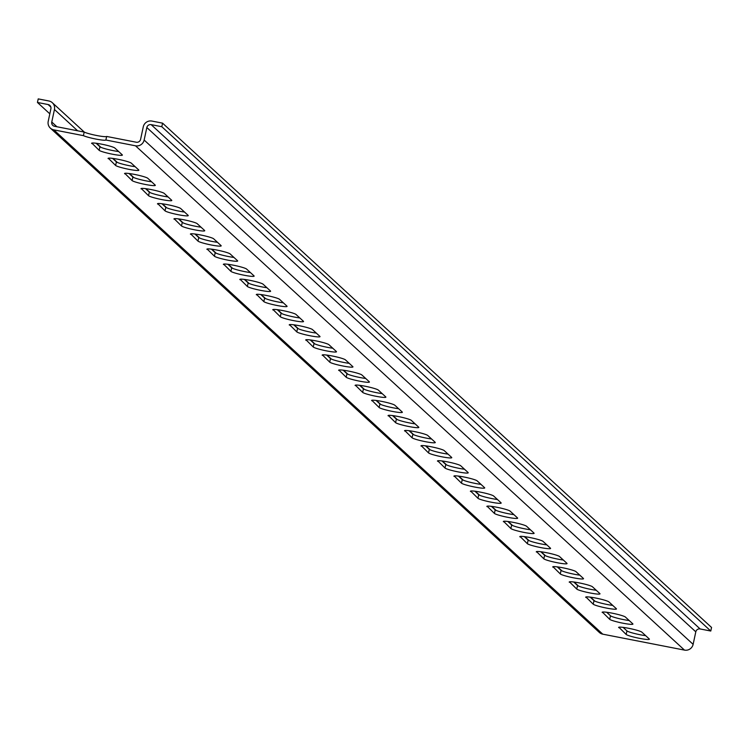 <?xml version="1.0" encoding="UTF-8"?>
<svg xmlns="http://www.w3.org/2000/svg" width="749" height="749" viewBox="0 0 749 749"><rect width="100%" height="100%" fill="white"/><g stroke="black" fill="none" stroke-linecap="round" stroke-linejoin="round"><path stroke-width="1.12" d="M118.66 151.541A11.947 1.245 12.1 0 1 99.926 146.757L96.106 143.246M151.598 181.792A11.947 1.245 12.1 0 1 132.863 177.017L129.043 173.506M184.544 212.051A11.947 1.245 12.1 0 1 165.801 207.276L161.981 203.765M217.482 242.311A11.947 1.245 12.1 0 1 198.738 237.527L194.918 234.016M250.419 272.57A11.947 1.245 12.1 0 1 231.675 267.786L227.855 264.275M283.356 302.83A11.947 1.245 12.1 0 1 264.612 298.046L260.792 294.535M316.293 333.09A11.947 1.245 12.1 0 1 297.559 328.305L293.73 324.794M349.231 363.349A11.947 1.245 12.1 0 1 330.496 358.565L326.676 355.054M382.168 393.609A11.947 1.245 12.1 0 1 363.434 388.825L359.614 385.314M415.115 423.859A11.947 1.245 12.1 0 1 396.371 419.084L392.551 415.573M448.052 454.119A11.947 1.245 12.1 0 1 429.308 449.334L425.488 445.824M480.989 484.378A11.947 1.245 12.1 0 1 462.245 479.594L458.425 476.083M513.926 514.638A11.947 1.245 12.1 0 1 495.183 509.854L491.363 506.343M546.864 544.898A11.947 1.245 12.1 0 1 528.129 540.113L524.3 536.602M579.801 575.157A11.947 1.245 12.1 0 1 561.067 570.373L557.237 566.862M612.738 605.417A11.947 1.245 12.1 0 1 594.004 600.632L590.184 597.122M645.675 635.667A11.947 1.245 12.1 0 1 626.941 630.892L623.121 627.381M629.207 620.546A11.947 1.245 12.1 0 1 610.472 615.762L606.653 612.251M596.27 590.287A11.947 1.245 12.1 0 1 577.535 585.503L573.715 581.992M563.332 560.027A11.947 1.245 12.1 0 1 544.598 555.243L540.769 551.732M530.395 529.768A11.947 1.245 12.1 0 1 511.651 524.983L507.831 521.473M497.458 499.508A11.947 1.245 12.1 0 1 478.714 494.724L474.894 491.213M464.52 469.248A11.947 1.245 12.1 0 1 445.777 464.464L441.957 460.953M431.583 438.989A11.947 1.245 12.1 0 1 412.839 434.214L409.02 430.703M398.637 408.729A11.947 1.245 12.1 0 1 379.902 403.954L376.082 400.443M365.699 378.479A11.947 1.245 12.1 0 1 346.965 373.695L343.145 370.184M332.762 348.219A11.947 1.245 12.1 0 1 314.028 343.435L310.208 339.924M299.825 317.96A11.947 1.245 12.1 0 1 281.09 313.176L277.261 309.665M266.887 287.7A11.947 1.245 12.1 0 1 248.144 282.916L244.324 279.405M233.95 257.441A11.947 1.245 12.1 0 1 215.206 252.656L211.387 249.145M201.013 227.181A11.947 1.245 12.1 0 1 182.269 222.397L178.449 218.886M168.076 196.921A11.947 1.245 12.1 0 1 149.332 192.147L145.512 188.636M135.129 166.671A11.947 1.245 12.1 0 1 116.395 161.887L112.575 158.376M161.812 126.721L162.57 123.154L711.55 627.456L710.782 631.033L161.812 126.721L151.148 124.643A3.679 3.595 -47.4 0 0 146.832 127.527L144.145 140.035A7.35 7.2 132.6 0 1 135.513 145.802L105.881 140.026L106.648 136.449A11.947 1.245 12.1 0 1 96.79 135.522A11.947 1.245 12.1 0 1 84.178 132.067L54.555 126.291A3.679 3.595 132.6 0 1 51.765 122.021L56.915 126.75M106.648 136.449L136.271 142.226A3.679 3.595 132.6 0 0 140.597 139.342L143.274 126.834A7.35 7.2 -47.4 0 1 151.916 121.066L162.57 123.154M91.743 143.518A11.947 1.245 12.1 0 1 91.612 143.274A11.947 1.245 12.1 0 1 102.529 144.342A11.947 1.245 12.1 0 1 114.84 148.03L122.256 154.837A11.947 1.245 12.1 0 1 122.387 155.09A11.947 1.245 12.1 0 1 111.47 154.013A11.947 1.245 12.1 0 1 99.158 150.334L91.837 143.096M124.69 173.777A11.947 1.245 12.1 0 1 124.549 173.525A11.947 1.245 12.1 0 1 135.466 174.601A11.947 1.245 12.1 0 1 147.778 178.281L155.193 185.097A11.947 1.245 12.1 0 1 155.324 185.349A11.947 1.245 12.1 0 1 144.407 184.273A11.947 1.245 12.1 0 1 132.096 180.584L124.774 173.356M157.627 204.037A11.947 1.245 12.1 0 1 157.487 203.784A11.947 1.245 12.1 0 1 168.403 204.852A11.947 1.245 12.1 0 1 180.715 208.54L188.13 215.356A11.947 1.245 12.1 0 1 188.261 215.6A11.947 1.245 12.1 0 1 177.344 214.532A11.947 1.245 12.1 0 1 165.033 210.844L157.711 203.616M190.564 234.297A11.947 1.245 12.1 0 1 190.424 234.044A11.947 1.245 12.1 0 1 201.35 235.111A11.947 1.245 12.1 0 1 213.662 238.8L221.067 245.606A11.947 1.245 12.1 0 1 221.198 245.859A11.947 1.245 12.1 0 1 210.282 244.792A11.947 1.245 12.1 0 1 197.97 241.103L190.658 233.866M223.502 264.556A11.947 1.245 12.1 0 1 223.371 264.303A11.947 1.245 12.1 0 1 234.287 265.371A11.947 1.245 12.1 0 1 246.599 269.06L254.005 275.866A11.947 1.245 12.1 0 1 254.145 276.119A11.947 1.245 12.1 0 1 243.228 275.052A11.947 1.245 12.1 0 1 230.907 271.363L223.595 264.125M256.439 294.816A11.947 1.245 12.1 0 1 256.308 294.563A11.947 1.245 12.1 0 1 267.224 295.63A11.947 1.245 12.1 0 1 279.536 299.319L286.942 306.126A11.947 1.245 12.1 0 1 287.082 306.378A11.947 1.245 12.1 0 1 276.166 305.311A11.947 1.245 12.1 0 1 263.854 301.622L256.533 294.385M289.376 325.075A11.947 1.245 12.1 0 1 289.245 324.823A11.947 1.245 12.1 0 1 300.162 325.89A11.947 1.245 12.1 0 1 312.473 329.579L319.889 336.385A11.947 1.245 12.1 0 1 320.02 336.638A11.947 1.245 12.1 0 1 309.103 335.571A11.947 1.245 12.1 0 1 296.791 331.882L289.47 324.645M322.313 355.326A11.947 1.245 12.1 0 1 322.182 355.082A11.947 1.245 12.1 0 1 333.099 356.149A11.947 1.245 12.1 0 1 345.411 359.838L352.826 366.645A11.947 1.245 12.1 0 1 352.957 366.898A11.947 1.245 12.1 0 1 342.04 365.83A11.947 1.245 12.1 0 1 329.729 362.142L322.407 354.904M355.251 385.585A11.947 1.245 12.1 0 1 355.12 385.332A11.947 1.245 12.1 0 1 366.036 386.409A11.947 1.245 12.1 0 1 378.348 390.098L385.763 396.904A11.947 1.245 12.1 0 1 385.894 397.157A11.947 1.245 12.1 0 1 374.977 396.081A11.947 1.245 12.1 0 1 362.666 392.401L355.344 385.164M388.197 415.845A11.947 1.245 12.1 0 1 388.057 415.592A11.947 1.245 12.1 0 1 398.974 416.669A11.947 1.245 12.1 0 1 411.285 420.348L418.7 427.164A11.947 1.245 12.1 0 1 418.831 427.407A11.947 1.245 12.1 0 1 407.915 426.34A11.947 1.245 12.1 0 1 395.603 422.651L388.282 415.423M421.135 446.104A11.947 1.245 12.1 0 1 420.994 445.852A11.947 1.245 12.1 0 1 431.911 446.919A11.947 1.245 12.1 0 1 444.223 450.608L451.638 457.414A11.947 1.245 12.1 0 1 451.769 457.667A11.947 1.245 12.1 0 1 440.852 456.6A11.947 1.245 12.1 0 1 428.54 452.911L421.219 445.683M454.072 476.364A11.947 1.245 12.1 0 1 453.941 476.111A11.947 1.245 12.1 0 1 464.857 477.179A11.947 1.245 12.1 0 1 477.169 480.867L484.575 487.674A11.947 1.245 12.1 0 1 484.715 487.927A11.947 1.245 12.1 0 1 473.789 486.859A11.947 1.245 12.1 0 1 461.478 483.171L454.166 475.933M487.009 506.624A11.947 1.245 12.1 0 1 486.878 506.371A11.947 1.245 12.1 0 1 497.795 507.438A11.947 1.245 12.1 0 1 510.106 511.127L517.512 517.934A11.947 1.245 12.1 0 1 517.653 518.186A11.947 1.245 12.1 0 1 506.736 517.119A11.947 1.245 12.1 0 1 494.424 513.43L487.103 506.193M519.946 536.883A11.947 1.245 12.1 0 1 519.815 536.63A11.947 1.245 12.1 0 1 530.732 537.698A11.947 1.245 12.1 0 1 543.044 541.387L550.449 548.193A11.947 1.245 12.1 0 1 550.59 548.446A11.947 1.245 12.1 0 1 539.673 547.379A11.947 1.245 12.1 0 1 527.362 543.69L520.04 536.453M552.884 567.143A11.947 1.245 12.1 0 1 552.753 566.89A11.947 1.245 12.1 0 1 563.669 567.957A11.947 1.245 12.1 0 1 575.981 571.646L583.396 578.453A11.947 1.245 12.1 0 1 583.527 578.705A11.947 1.245 12.1 0 1 572.611 577.638A11.947 1.245 12.1 0 1 560.299 573.949L552.977 566.712M585.821 597.393A11.947 1.245 12.1 0 1 585.69 597.15A11.947 1.245 12.1 0 1 596.607 598.217A11.947 1.245 12.1 0 1 608.918 601.906L616.333 608.712A11.947 1.245 12.1 0 1 616.464 608.965A11.947 1.245 12.1 0 1 605.548 607.888A11.947 1.245 12.1 0 1 593.236 604.209L585.915 596.972M618.758 627.653A11.947 1.245 12.1 0 1 618.627 627.4A11.947 1.245 12.1 0 1 629.544 628.477A11.947 1.245 12.1 0 1 641.856 632.156L649.271 638.972A11.947 1.245 12.1 0 1 649.402 639.225A11.947 1.245 12.1 0 1 638.485 638.148A11.947 1.245 12.1 0 1 626.173 634.459L618.852 627.231M602.29 612.523A11.947 1.245 12.1 0 1 602.159 612.27A11.947 1.245 12.1 0 1 613.075 613.347A11.947 1.245 12.1 0 1 625.387 617.036L632.802 623.842A11.947 1.245 12.1 0 1 632.933 624.095A11.947 1.245 12.1 0 1 622.016 623.018A11.947 1.245 12.1 0 1 609.705 619.339L602.383 612.102M569.352 582.263A11.947 1.245 12.1 0 1 569.221 582.02A11.947 1.245 12.1 0 1 580.138 583.087A11.947 1.245 12.1 0 1 592.45 586.776L599.865 593.582A11.947 1.245 12.1 0 1 599.996 593.835A11.947 1.245 12.1 0 1 589.079 592.768A11.947 1.245 12.1 0 1 576.767 589.079L569.446 581.842M536.415 552.013A11.947 1.245 12.1 0 1 536.284 551.76A11.947 1.245 12.1 0 1 547.201 552.828A11.947 1.245 12.1 0 1 559.512 556.516L566.927 563.323A11.947 1.245 12.1 0 1 567.059 563.576A11.947 1.245 12.1 0 1 556.142 562.508A11.947 1.245 12.1 0 1 543.83 558.82L536.509 551.582M503.478 521.753A11.947 1.245 12.1 0 1 503.347 521.501A11.947 1.245 12.1 0 1 514.263 522.568A11.947 1.245 12.1 0 1 526.575 526.257L533.981 533.063A11.947 1.245 12.1 0 1 534.121 533.316A11.947 1.245 12.1 0 1 523.205 532.249A11.947 1.245 12.1 0 1 510.893 528.56L503.571 521.323M470.541 491.494A11.947 1.245 12.1 0 1 470.409 491.241A11.947 1.245 12.1 0 1 481.326 492.308A11.947 1.245 12.1 0 1 493.638 495.997L501.044 502.804A11.947 1.245 12.1 0 1 501.184 503.056A11.947 1.245 12.1 0 1 490.258 501.989A11.947 1.245 12.1 0 1 477.946 498.3L470.634 491.063M437.603 461.234A11.947 1.245 12.1 0 1 437.463 460.981A11.947 1.245 12.1 0 1 448.389 462.049A11.947 1.245 12.1 0 1 460.701 465.738L468.106 472.544A11.947 1.245 12.1 0 1 468.237 472.797A11.947 1.245 12.1 0 1 457.321 471.73A11.947 1.245 12.1 0 1 445.009 468.041L437.697 460.804M404.666 430.975A11.947 1.245 12.1 0 1 404.526 430.722A11.947 1.245 12.1 0 1 415.442 431.789A11.947 1.245 12.1 0 1 427.754 435.478L435.169 442.294A11.947 1.245 12.1 0 1 435.3 442.537A11.947 1.245 12.1 0 1 424.383 441.47A11.947 1.245 12.1 0 1 412.072 437.781L404.75 430.553M371.729 400.715A11.947 1.245 12.1 0 1 371.588 400.462A11.947 1.245 12.1 0 1 382.505 401.539A11.947 1.245 12.1 0 1 394.817 405.218L402.232 412.034A11.947 1.245 12.1 0 1 402.363 412.287A11.947 1.245 12.1 0 1 391.446 411.21A11.947 1.245 12.1 0 1 379.134 407.522L371.813 400.294M338.782 370.455A11.947 1.245 12.1 0 1 338.651 370.212A11.947 1.245 12.1 0 1 349.568 371.279A11.947 1.245 12.1 0 1 361.879 374.968L369.294 381.775A11.947 1.245 12.1 0 1 369.426 382.027A11.947 1.245 12.1 0 1 358.509 380.951A11.947 1.245 12.1 0 1 346.197 377.271L338.876 370.034M305.845 340.205A11.947 1.245 12.1 0 1 305.714 339.952A11.947 1.245 12.1 0 1 316.63 341.02A11.947 1.245 12.1 0 1 328.942 344.709L336.357 351.515A11.947 1.245 12.1 0 1 336.488 351.768A11.947 1.245 12.1 0 1 325.572 350.701A11.947 1.245 12.1 0 1 313.26 347.012L305.938 339.774M272.908 309.946A11.947 1.245 12.1 0 1 272.776 309.693A11.947 1.245 12.1 0 1 283.693 310.76A11.947 1.245 12.1 0 1 296.005 314.449L303.411 321.255A11.947 1.245 12.1 0 1 303.551 321.508A11.947 1.245 12.1 0 1 292.634 320.441A11.947 1.245 12.1 0 1 280.323 316.752L273.001 309.515M239.97 279.686A11.947 1.245 12.1 0 1 239.839 279.433A11.947 1.245 12.1 0 1 250.756 280.501A11.947 1.245 12.1 0 1 263.068 284.189L270.473 290.996A11.947 1.245 12.1 0 1 270.614 291.249A11.947 1.245 12.1 0 1 259.697 290.181A11.947 1.245 12.1 0 1 247.385 286.493L240.064 279.255M207.033 249.426A11.947 1.245 12.1 0 1 206.902 249.174A11.947 1.245 12.1 0 1 217.819 250.241A11.947 1.245 12.1 0 1 230.13 253.93L237.536 260.736A11.947 1.245 12.1 0 1 237.676 260.989A11.947 1.245 12.1 0 1 226.75 259.922A11.947 1.245 12.1 0 1 214.439 256.233L207.127 248.996M174.096 219.167A11.947 1.245 12.1 0 1 173.955 218.914A11.947 1.245 12.1 0 1 184.872 219.981A11.947 1.245 12.1 0 1 197.184 223.67L204.599 230.477A11.947 1.245 12.1 0 1 204.73 230.729A11.947 1.245 12.1 0 1 193.813 229.662A11.947 1.245 12.1 0 1 181.501 225.973L174.18 218.745M141.158 188.907A11.947 1.245 12.1 0 1 141.018 188.654A11.947 1.245 12.1 0 1 151.935 189.731A11.947 1.245 12.1 0 1 164.246 193.411L171.661 200.226A11.947 1.245 12.1 0 1 171.793 200.47A11.947 1.245 12.1 0 1 160.876 199.403A11.947 1.245 12.1 0 1 148.564 195.714L141.243 188.486M108.212 158.648A11.947 1.245 12.1 0 1 108.081 158.395A11.947 1.245 12.1 0 1 118.997 159.471A11.947 1.245 12.1 0 1 131.309 163.16L138.724 169.967A11.947 1.245 12.1 0 1 138.855 170.22A11.947 1.245 12.1 0 1 127.939 169.143A11.947 1.245 12.1 0 1 115.627 165.463L108.305 158.226M105.881 140.026A11.947 1.245 12.1 0 1 96.022 139.089A11.947 1.245 12.1 0 1 83.411 135.644L53.788 129.858A7.35 7.2 132.6 0 1 48.217 121.329L50.895 108.811A3.679 3.595 -47.4 0 0 48.114 104.542L37.45 102.463L38.218 98.896L48.872 100.975A7.35 7.2 -47.4 0 1 52.318 102.707L84.375 132.161M135.513 145.802L684.483 650.104L602.767 634.169L53.788 129.858M83.411 135.644L84.178 132.067M49.818 113.829L37.45 102.463M77.615 130.785L54.452 109.504L51.765 122.021M710.782 631.033L700.128 628.954A3.679 3.595 132.6 0 0 695.802 631.838L693.125 644.346A7.35 7.2 -47.4 0 1 684.483 650.104M50.342 128.126L599.322 632.428A7.35 7.2 -47.4 0 0 602.767 634.169M54.452 109.504A7.35 7.2 -47.4 0 0 52.318 102.707M50.838 107.051L48.114 104.542M151.148 124.643L700.128 628.954M695.802 631.838L146.832 127.527M144.145 140.035L693.125 644.346M626.941 630.892L626.173 634.459M610.472 615.762L609.705 619.339M594.004 600.632L593.236 604.209M577.535 585.503L576.767 589.079M561.067 570.373L560.299 573.949M544.598 555.243L543.83 558.82M528.129 540.113L527.362 543.69M511.651 524.983L510.893 528.56M495.183 509.854L494.424 513.43M478.714 494.724L477.946 498.3M462.245 479.594L461.478 483.171M445.777 464.464L445.009 468.041M429.308 449.334L428.54 452.911M412.839 434.214L412.072 437.781M396.371 419.084L395.603 422.651M379.902 403.954L379.134 407.522M363.434 388.825L362.666 392.401M346.965 373.695L346.197 377.271M330.496 358.565L329.729 362.142M314.028 343.435L313.26 347.012M297.559 328.305L296.791 331.882M281.09 313.176L280.323 316.752M264.612 298.046L263.854 301.622M248.144 282.916L247.385 286.493M231.675 267.786L230.907 271.363M215.206 252.656L214.439 256.233M198.738 237.527L197.97 241.103M182.269 222.397L181.501 225.973M165.801 207.276L165.033 210.844M149.332 192.147L148.564 195.714M132.863 177.017L132.096 180.584M116.395 161.887L115.627 165.463M99.926 146.757L99.158 150.334M96.499 143.293L100.843 147.281M112.968 158.423L117.312 162.411M129.437 173.553L133.781 177.541M145.915 188.682L150.249 192.671M162.383 203.812L166.718 207.801M178.852 218.942L183.187 222.93M195.32 234.072L199.665 238.06M211.789 249.202L216.133 253.19M228.258 264.331L232.602 268.32M244.726 279.461L249.071 283.45M261.195 294.591L265.539 298.579M277.664 309.721L282.008 313.709M294.132 324.851L298.477 328.839M310.601 339.98L314.945 343.969M327.07 355.101L331.414 359.099M343.538 370.231L347.882 374.219M360.007 385.361L364.351 389.349M376.475 400.49L380.82 404.479M392.944 415.62L397.288 419.609M409.422 430.75L413.757 434.738M425.891 445.88L430.226 449.868M442.359 461.01L446.704 464.998M458.828 476.139L463.172 480.128M475.297 491.269L479.641 495.258M491.765 506.399L496.11 510.387M508.234 521.529L512.578 525.517M524.703 536.659L529.047 540.647M541.171 551.788L545.515 555.777M557.64 566.918L561.984 570.907M574.109 582.039L578.453 586.036M590.577 597.168L594.921 601.157"/></g></svg>
